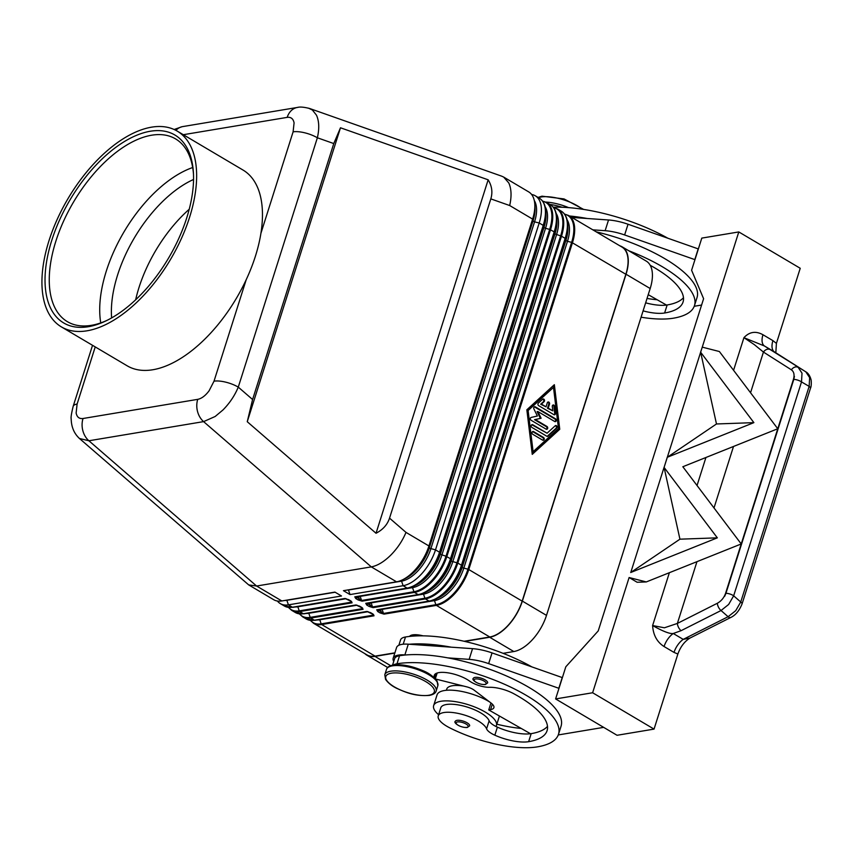 <?xml version="1.0" encoding="UTF-8"?>
<svg xmlns="http://www.w3.org/2000/svg" width="854" height="854" viewBox="0 0 854 854"><rect width="100%" height="100%" fill="white"/><g stroke="black" fill="none" stroke-linecap="round" stroke-linejoin="round"><path stroke-width="1.28" d="M111.628 317.912A100.206 52.51 120.6 0 1 117.606 274.977A100.206 52.51 120.6 0 1 193.548 179.468M79.454 438.486L88.891 440.771L203.594 421.62L371.298 566.885C377.447 565.732 383.894 561.857 390.662 555.249C397.356 548.471 402.469 540.86 406.002 532.394L389.541 518.143C387.396 524.666 382.891 529.704 376.027 533.259L247.254 421.716L252.592 399.512L333.775 143.557L340.49 127.78L488.157 179.81C491.936 185.969 492.822 192.331 490.815 198.886L389.541 518.143M246.198 279.717L214.012 381.183L209.091 390.801C205.398 395.712 201.608 398.562 197.733 399.352A17.955 13.995 80.5 0 0 197.541 411.511A17.955 13.995 80.5 0 0 203.594 421.62L215.155 416.496L222.947 409.984C229.641 403.205 234.754 395.583 238.277 387.118L317.368 137.782A17.955 6.17 -162.4 0 0 304.814 132.818A17.955 6.17 -162.4 0 0 293.103 131.847L260.918 233.313A113.742 59.599 120.6 0 1 255.41 256.2A113.742 59.599 120.6 0 1 246.198 279.717A113.742 59.599 120.6 0 1 127.193 365.822L61.371 326.879A113.742 59.599 120.6 0 1 48.988 240.721A113.742 59.599 120.6 0 1 177.205 131.1A113.742 59.599 120.6 0 1 189.588 217.258A113.742 59.599 120.6 0 1 61.371 326.879M214.012 381.183A17.955 6.17 17.6 0 1 225.723 382.154A17.955 6.17 17.6 0 1 238.277 387.118L252.592 399.512M355.381 596.925L356.865 597.352A1.196 0.63 120.6 0 1 356.406 598.142A1.196 0.63 120.6 0 1 355.787 598.547L358.125 599.935A1.196 0.63 -59.4 0 0 358.755 599.529A1.196 0.63 -59.4 0 0 359.203 598.739L361.573 600.469A1.196 0.929 80.5 0 0 362.085 601.152L414.446 592.42A35.921 18.82 -59.4 0 0 446.845 556.562L550.531 229.705A35.921 18.82 -59.4 0 0 546.624 202.494L550.275 204.661A35.921 18.82 120.6 0 1 554.193 231.872L554.598 232.267A35.569 18.639 -59.4 0 0 556.755 217.642A35.569 18.639 -59.4 0 0 554 208.451M370.177 605.23L372.536 606.959A1.196 0.929 80.5 0 0 373.059 607.642L425.409 598.91A1.196 0.929 -99.5 0 1 424.897 598.227L372.536 606.959L371.159 602.871L369.558 603.383L370.177 605.23L367.828 603.842A1.196 0.63 120.6 0 1 367.38 604.632A1.196 0.63 120.6 0 1 366.75 605.038L369.099 606.425A1.196 0.63 -59.4 0 0 369.718 606.02A1.196 0.63 -59.4 0 0 370.177 605.23M366.345 603.415L367.828 603.842L369.248 603.202A1.196 0.737 65.6 0 1 369.174 602.945M380.692 612.51A1.196 0.63 -59.4 0 0 381.151 611.72L383.51 613.46A1.196 0.929 80.5 0 0 384.033 614.133L436.383 605.401A1.196 0.929 -99.5 0 1 435.86 604.717L383.51 613.46L382.122 609.361L380.521 609.873L381.151 611.72L378.802 610.332A1.196 0.63 120.6 0 1 378.343 611.122A1.196 0.63 120.6 0 1 377.724 611.528L380.062 612.916A1.196 0.63 -59.4 0 0 380.692 612.51M377.319 609.905L380.521 609.873M333.775 143.557L317.368 137.782C319.449 128.602 319.14 121.065 316.471 115.173L312.383 110.006L308.422 108.127M490.815 198.886L509.689 205.536C511.749 196.356 511.45 188.819 508.77 182.927L503.668 177.077L501.725 176.18L309.436 108.426M547.499 726.37A83.809 28.801 17.6 0 1 531.177 733.639A29.933 10.291 17.6 0 1 530.515 733.735A29.933 10.291 17.6 0 1 497.391 727.149A14.966 5.145 17.6 0 1 495.96 726.476A14.966 5.145 17.6 0 1 489.139 720.808A25.439 8.743 -162.4 0 0 477.952 711.382A25.439 8.743 -162.4 0 0 440.781 707.859L438.241 715.898A25.439 8.743 -162.4 0 0 449.567 727.757A70.797 24.339 -162.4 0 0 537.412 746.866A95.776 32.922 -162.4 0 0 558.495 734.28A95.776 32.922 -162.4 0 0 503.348 683.755A95.776 32.922 -162.4 0 0 396.993 663.782A22.45 7.718 -162.4 0 0 393.481 664.988M434.675 678.065A22.45 7.718 -162.4 0 0 434.537 677.745A20.955 7.206 17.6 0 1 434.259 675.354A20.955 7.206 17.6 0 1 448.35 672.888A20.955 7.206 17.6 0 1 469.551 681.076A14.966 5.145 -162.4 0 0 489.523 687.299A20.955 7.206 17.6 0 1 513.809 693.736A83.809 28.801 17.6 0 1 547.083 730.661A83.809 28.801 17.6 0 1 528.637 741.678A29.933 10.291 17.6 0 1 494.84 735.187A14.966 5.145 17.6 0 1 486.588 728.846A25.439 8.743 -162.4 0 0 475.4 719.42A25.439 8.743 -162.4 0 0 438.241 715.898M409.578 636.422A14.966 5.145 17.6 0 1 412.674 634.874A14.966 5.145 17.6 0 1 423.061 635.846M463.626 686.061A25.439 8.743 -162.4 0 0 446.738 689.103L446.354 690.288M495.96 726.476A32.922 11.315 -162.4 0 0 496.42 725.505A32.922 11.315 -162.4 0 0 485.382 712.151A32.922 11.315 -162.4 0 0 453.303 701.347A32.922 11.315 -162.4 0 0 433.651 705.596A32.922 11.315 -162.4 0 0 438.614 714.702M433.651 705.596L437.056 694.878A32.922 11.315 17.6 0 1 456.698 690.63A32.922 11.315 17.6 0 1 488.787 701.433A32.922 11.315 17.6 0 1 489.523 701.881M456.997 720.338A7.483 2.573 17.6 0 1 465.313 721.897A7.483 2.573 17.6 0 1 469.615 725.847L467.287 727.491C459.623 727.875 453.058 722.303 455.353 721.32A7.483 2.573 17.6 0 1 456.997 720.338M475.016 677.393A7.483 2.573 17.6 0 1 483.321 678.951A7.483 2.573 17.6 0 1 487.634 682.901L485.307 684.545C477.642 684.919 471.066 679.346 473.372 678.375A7.483 2.573 17.6 0 1 475.016 677.393M725.943 593.295L724.651 596.327L725.484 593.594C723.861 597.949 721.139 601.173 717.328 603.266A5.989 2.818 63.2 0 0 718.513 607.247A5.989 2.818 63.2 0 0 721.032 610.525L728.643 604.461L733.661 595.814L801.511 381.919A5.989 2.06 -162.4 0 0 797.615 380.083A5.989 2.06 -162.4 0 0 793.793 379.411L725.943 593.295A5.989 2.06 17.6 0 1 729.764 593.968A5.989 2.06 17.6 0 1 733.661 595.814L740.738 602.006A5.989 2.06 17.6 0 1 742.051 603.938A5.989 2.06 17.6 0 1 742.041 603.97A5.989 2.06 17.6 0 1 742.041 603.981L810.446 388.346A5.989 2.06 -162.4 0 0 810.446 388.346A5.989 2.06 -162.4 0 0 810.457 388.303A5.989 2.06 -162.4 0 0 809.144 386.382L740.738 602.006L735.732 610.663L728.11 616.716A5.989 2.818 63.2 0 0 730.789 617.463A5.989 2.818 63.2 0 0 730.81 617.453A5.989 2.818 63.2 0 0 730.843 617.442M717.328 603.266L677.371 623.431A5.989 2.818 63.2 0 0 678.546 627.412A5.989 2.818 63.2 0 0 681.065 630.69L721.032 610.525L728.11 616.716L683.211 639.379L673.262 633.497A14.966 7.846 -59.4 0 0 667.807 639.091A14.966 7.846 -59.4 0 0 664.07 646.531L674.019 652.413A14.966 7.846 120.6 0 1 677.756 644.973A14.966 7.846 120.6 0 1 683.211 639.379L689.947 638.077C684.492 641.493 680.467 646.798 677.873 654.015L654.047 729.102L592.623 692.754L629.12 577.517M806.165 372.066A5.989 4.537 122.4 0 0 805.909 371.896A5.989 4.537 122.4 0 0 805.888 371.885A5.989 4.537 122.4 0 0 805.802 371.821L809.645 377.639L809.144 386.382L801.511 381.919L802.013 373.177L798.17 367.369A5.989 4.537 122.4 0 0 794.668 367.167A5.989 4.537 122.4 0 0 791.38 369.814C793.942 371.682 794.647 374.778 793.515 379.123L794.412 376.4L793.793 379.411M775.827 352.777L776.414 343.383L772.923 340.639A14.966 7.846 -59.4 0 0 772.091 347.589A14.966 7.846 -59.4 0 0 774.418 351.891L805.802 371.821L770.233 349.617A5.989 4.537 122.4 0 0 766.732 349.425A5.989 4.537 122.4 0 0 763.444 352.072L791.38 369.814M772.923 340.639L762.974 334.747A14.966 7.846 -59.4 0 0 762.142 341.707A14.966 7.846 -59.4 0 0 764.469 345.998L774.535 351.955M805.909 371.896L774.738 352.083M696.96 561.665L677.371 623.431L664.412 627.786L652.605 625.555C653.225 635.098 657.046 642.08 664.07 646.531M762.974 334.747C755.79 330.786 749.449 331.758 743.93 337.672L754.253 344.578L763.444 352.072L750.549 392.744M135.658 299.786A100.206 52.51 120.6 0 1 138.967 287.617A100.206 52.51 120.6 0 1 189.225 209.262M177.205 131.1L243.027 170.053A113.742 59.599 120.6 0 1 260.918 233.313M186.78 217.727A109.184 57.218 120.6 0 1 105.747 320.997A109.184 57.218 120.6 0 1 51.795 240.252A109.184 57.218 120.6 0 1 132.893 136.95A109.184 57.218 120.6 0 1 193.42 172.828A109.184 57.218 120.6 0 1 186.78 217.727M107.038 320.367A106.195 55.649 120.6 0 1 67.402 321.68A106.195 55.649 120.6 0 1 55.841 241.244A106.195 55.649 120.6 0 1 175.561 138.892A106.195 55.649 120.6 0 1 193.484 174.269M100.751 322.897A106.195 55.649 120.6 0 1 106.302 271.102A106.195 55.649 120.6 0 1 192.673 167.533M553.862 414.649L538.682 405.661A1.494 1.164 -99.5 0 1 538.372 403.088L542.6 399.224A1.494 1.164 -99.5 0 1 544.073 401.69L541.436 404.102L546.026 406.824L547.307 402.8A1.494 1.164 -99.5 0 1 549.496 404.102L548.225 408.127L552.816 410.838L552.292 406.557A1.494 1.164 -99.5 0 1 554.62 406.344L555.452 413.197A1.494 1.164 -99.5 0 1 553.862 414.649M554.15 414.766A1.494 1.164 80.5 0 0 554.716 413.325L553.883 406.461A1.494 1.164 80.5 0 0 552.858 405.116M552.816 410.838L547.478 408.244L548.759 404.23A1.494 1.164 80.5 0 0 547.798 402.117M548.225 408.127L547.478 408.244M546.026 406.824L540.689 404.23L543.336 401.818A1.494 1.164 80.5 0 0 542.738 399.128M541.436 404.102L540.689 404.23M542.909 440.248A1.494 1.164 80.5 0 0 542.738 437.579L532.864 431.74A1.494 1.164 80.5 0 0 532.576 431.612M532.757 434.291A1.494 1.164 -99.5 0 1 533.611 431.612L543.475 437.451A1.494 1.164 -99.5 0 1 542.621 440.13L532.757 434.291M533.099 451.681L558.484 428.516L553.499 387.385L527.366 410.667L532.362 451.798L533.099 451.681L528.114 410.539L527.366 410.667M553.499 387.385L528.114 410.539M532.191 453.858L559.018 429.391L553.67 385.325M559.754 429.263L532.255 454.36L526.843 409.792L554.353 384.695L559.754 429.263L559.018 429.391M546.859 436.266L531.925 427.438A1.494 1.164 -99.5 0 1 532.779 424.758L547.072 433.213L555.217 425.783A1.494 1.164 -99.5 0 1 556.691 428.249L548.022 436.159A1.494 1.164 -99.5 0 1 546.859 436.266M547.147 436.394A1.494 1.164 80.5 0 0 547.275 436.287L555.954 428.377A1.494 1.164 80.5 0 0 555.356 425.676M547.072 433.213L532.031 424.876A1.494 1.164 80.5 0 0 531.743 424.758M540.368 418.353L537.091 411.649L537.839 411.521L541.105 418.225L534.551 419.688L546.218 426.594A1.494 1.164 80.5 0 1 546.4 429.263M541.105 418.225L535.287 419.56L546.955 426.466A1.494 1.164 -99.5 0 1 546.112 429.146L531.049 420.232A1.494 1.164 -99.5 0 1 531.177 417.435L537.369 416.015L533.889 408.885A1.494 1.164 -99.5 0 1 535.298 406.846L555.548 418.823A1.494 1.164 -99.5 0 1 554.694 421.502L537.839 411.521M554.983 421.62A1.494 1.164 80.5 0 0 554.812 418.94L534.561 406.963A1.494 1.164 80.5 0 0 534.273 406.846M535.287 419.56L534.551 419.688M522.168 601.131L468.782 569.543L572.468 242.685A35.921 18.82 -59.4 0 0 568.561 215.475L621.947 247.062A35.921 18.82 120.6 0 1 625.854 274.273L522.168 601.131A35.921 18.82 120.6 0 1 489.769 636.988L464.117 641.269M667.252 457.306L664.092 467.426L667.316 457.264L753.879 422.634L700.643 352.222L702.255 347.14L700.622 352.126M717.339 537.839L664.092 467.426L679.933 539.184L717.339 537.839L630.711 572.511M646.286 581.937L629.163 577.55L637.127 582.257L646.286 581.937L741.229 543.955L777.77 428.751L682.837 466.732L741.229 543.955L725.484 593.594M776.414 343.383L800.23 268.284L738.795 231.936L702.255 347.14L719.378 351.528L777.77 428.751L793.515 379.123M724.651 596.327L794.412 376.4M753.879 422.634L716.485 423.968L700.632 352.222L667.316 457.264L716.485 423.968M592.623 692.754L555.612 698.935L565.818 666.782L598.216 630.925L703.6 298.708L691.601 270.259L701.796 238.106L738.795 231.936M679.933 539.184L630.775 572.468L664.07 467.33M733.575 370.305L743.93 337.672L764.469 345.998L770.233 349.617M681.065 630.69L673.262 633.497C669.974 634.063 663.088 631.416 652.605 625.555L669.376 572.703M555.612 698.935L617.047 735.283L654.047 729.102M558.975 688.335L488.648 663.622A29.933 10.291 -162.4 0 0 469.156 659.363L447.827 657.879A95.776 32.922 -162.4 0 0 405.831 654.965A95.776 32.922 -162.4 0 0 399.544 655.744A22.45 7.718 -162.4 0 0 394.601 658.69L392.552 665.159M558.495 734.28L561.046 726.252A95.776 32.922 -162.4 0 0 447.827 657.879M558.27 734.942L603.671 727.362M698.358 248.941L628.032 224.239A29.933 10.291 -162.4 0 0 608.539 219.98L587.2 218.496A95.776 32.922 -162.4 0 0 569.372 215.966M405.831 654.965L404.881 654.901A23.944 8.23 -162.4 0 0 393.171 658.242A23.944 8.23 -162.4 0 0 393.737 661.423M435.593 679.015L466.7 686.84A8.978 3.085 17.6 0 1 474.098 690.128L490.986 702.991A14.966 5.145 17.6 0 1 493.89 707.656A14.966 5.145 17.6 0 1 490.591 709.621L488.744 709.93L530.515 733.735M393.171 658.242L396.576 647.524A23.944 8.23 17.6 0 1 408.276 644.183L472.55 648.656A29.933 10.291 17.6 0 1 492.053 652.904L562.38 677.617M558.836 688.249L562.231 677.532M488.744 709.93L490.954 702.97M451.222 647.172A95.776 32.922 -162.4 0 0 409.226 644.247M531.764 666.835A95.776 32.922 -162.4 0 0 405.49 636.988A22.45 7.718 -162.4 0 0 400.547 639.934L398.861 645.25M496.836 724.192A70.797 24.339 -162.4 0 0 521.228 728.441M394.804 653.096L374.981 656.406A36.22 18.98 120.6 0 1 366.825 655.157A36.22 18.98 120.6 0 1 364.882 653.652M503.081 653.331L513.82 651.538A36.22 18.98 -59.4 0 0 546.496 615.382L650.182 288.524A36.22 18.98 -59.4 0 0 646.232 261.089L622.096 246.806A36.22 18.98 120.6 0 1 626.046 274.241L522.36 601.099A36.22 18.98 120.6 0 1 489.684 637.255L464.757 641.418M394.89 652.83L375.066 656.128A35.921 18.82 120.6 0 1 366.974 654.89L313.589 623.303A35.921 18.82 -59.4 0 0 321.68 624.541L374.031 615.809L373.038 614.09L370.689 612.702A1.196 0.63 120.6 0 1 370.422 612.66A1.196 0.63 120.6 0 1 370.262 612.478M592.836 229.843L605.134 230.697A29.933 10.291 17.6 0 1 624.637 234.957L694.964 259.659M641.076 317.208A70.797 24.339 -162.4 0 0 673.39 318.2A95.776 32.922 -162.4 0 0 694.473 305.615L697.024 297.576A95.776 32.922 -162.4 0 0 596.209 231.84M701.593 305.049L694.249 306.276M683.478 297.704A83.809 28.801 17.6 0 1 667.166 304.963A29.933 10.291 17.6 0 1 666.494 305.07L648.229 294.662M571.86 217.428L587.2 218.496M698.209 248.856L694.814 259.573M666.494 305.07A29.933 10.291 17.6 0 1 645.635 302.828M650.214 265.306A83.809 28.801 17.6 0 1 683.061 301.996A83.809 28.801 17.6 0 1 664.615 313.002A29.933 10.291 17.6 0 1 643.094 310.867M694.473 305.615A95.776 32.922 -162.4 0 0 628.768 250.756M647.033 298.452A70.797 24.339 -162.4 0 0 657.206 299.775M667.743 238.17A95.776 32.922 -162.4 0 0 553.232 207.223M531.615 194.488A35.921 18.82 120.6 0 1 535.287 195.79A35.921 18.82 120.6 0 1 539.194 222.99L435.508 549.859A35.921 18.82 120.6 0 1 403.109 585.705L350.012 594.576L343.436 590.68L396.534 581.82L371.298 566.885L256.595 586.025L88.891 440.771A17.955 13.995 80.5 0 1 82.838 430.651A17.955 13.995 80.5 0 1 83.03 418.503C79.262 418.983 76.967 417.147 76.134 412.994L77.106 404.027A17.955 6.17 -162.4 0 0 73.156 406.387A17.955 6.17 -162.4 0 0 73.102 406.611M92.531 345.315L73.156 406.387C71.437 413.485 70.775 417.638 71.181 418.844C71.352 427.128 74.202 433.757 79.732 438.732L248.695 584.905L256.595 586.025L281.82 600.96L334.917 592.1L341.504 595.996L288.406 604.856A35.921 18.82 120.6 0 1 280.315 603.618A35.921 18.82 120.6 0 1 277.401 601.024M340.49 127.78L247.254 421.716M488.157 179.81L376.027 533.259M396.534 581.82A35.921 18.82 -59.4 0 0 402.277 579.93A35.921 18.82 -59.4 0 0 428.932 545.962L532.618 219.104A35.921 18.82 -59.4 0 0 534.796 204.33A35.921 18.82 -59.4 0 0 528.701 191.894L503.668 177.077M348.411 589.847A1.494 1.164 -99.5 0 1 348.475 590.007L350.012 594.576M361.637 607.375A1.196 0.63 -59.4 0 0 361.797 607.557A1.196 0.63 -59.4 0 0 362.064 607.6L359.715 606.212A1.196 0.63 120.6 0 1 359.449 606.169A1.196 0.63 120.6 0 1 359.299 605.988M350.674 600.885A1.196 0.63 -59.4 0 0 350.823 601.067A1.196 0.63 -59.4 0 0 351.09 601.109L348.752 599.721A1.196 0.63 120.6 0 1 348.475 599.679A1.196 0.63 120.6 0 1 348.325 599.497M248.695 584.905L273.728 599.721A35.921 18.82 -59.4 0 0 281.82 600.96M619.855 245.824A36.22 18.98 120.6 0 1 622.096 246.806M317.144 619.951A32.484 17.027 -59.4 0 0 319.78 619.769L368.106 611.699M319.674 619.534A1.494 1.164 -99.5 0 1 319.78 619.769L321.157 623.858A1.196 0.929 80.5 0 0 321.68 624.541L375.066 656.128M306.18 613.46A32.484 17.027 -59.4 0 0 308.806 613.279L310.194 617.367A1.196 0.929 80.5 0 0 310.707 618.05L363.067 609.318L362.064 607.6M308.71 613.044A1.494 1.164 -99.5 0 1 308.806 613.279L357.132 605.208M295.206 606.97A32.484 17.027 -59.4 0 0 297.832 606.788L346.169 598.718M297.736 606.553A1.494 1.164 -99.5 0 1 297.832 606.788L299.22 610.877A1.196 0.929 80.5 0 0 299.743 611.56L352.094 602.817L351.09 601.109M284.66 600.49A32.484 17.027 -59.4 0 0 286.869 600.298L335.152 592.238M286.805 600.127A1.494 1.164 -99.5 0 1 286.869 600.298L288.406 604.856L292.431 607.237A35.921 18.82 120.6 0 1 284.339 605.998L280.315 603.618M625.854 274.273L571.636 242.355L467.949 569.212L462.74 567.782L462.227 567.28L565.914 240.412L565.156 238.362L461.47 565.22L462.227 567.28A32.484 17.027 120.6 0 1 438.123 598.003L429.615 601.184A1.196 0.929 -99.5 0 1 429.071 601.077L376.721 609.809A1.196 0.929 80.5 0 0 377.254 609.916L429.615 601.184A1.196 0.929 -99.5 0 0 429.797 601.131A35.569 18.639 -59.4 0 0 435.487 599.262A35.569 18.639 -59.4 0 0 461.875 565.626L565.561 238.757A35.569 18.639 -59.4 0 0 567.729 224.132L567.889 227.057A32.484 17.027 120.6 0 1 565.914 240.412L567.472 241.33L463.786 568.198A32.484 17.027 120.6 0 1 434.483 600.618L382.122 609.361A1.494 1.164 80.5 0 0 382.026 609.126M550.275 204.661C554.193 207.084 556.36 211.418 556.755 217.642L556.925 220.567A32.484 17.027 120.6 0 1 554.951 233.921L561.494 236.195A35.921 18.82 -59.4 0 0 557.587 208.984L553.499 207.554M542.653 201.224A35.569 18.639 120.6 0 1 549.688 229.374L554.193 231.872L450.506 558.729L451.766 561.291L457.808 563.053L561.494 236.195L565.156 238.362A35.921 18.82 120.6 0 0 561.249 211.151L557.587 208.984M451.264 560.779A32.484 17.027 120.6 0 1 427.149 591.512L424.513 592.772A35.569 18.639 -59.4 0 0 450.912 559.135L554.598 232.267L554.951 233.921L451.264 560.779M545.172 206.86A32.484 17.027 120.6 0 1 545.525 228.349L549.688 229.374L446.001 556.232L440.29 554.289L543.977 227.431L543.219 225.381L439.532 552.239L440.29 554.289A32.484 17.027 120.6 0 1 416.186 585.022L407.668 588.203A1.196 0.929 -99.5 0 1 407.134 588.096L354.784 596.829A1.196 0.929 80.5 0 0 355.317 596.935L407.668 588.203A1.196 0.929 -99.5 0 0 407.86 588.15A35.569 18.639 -59.4 0 0 413.539 586.282A35.569 18.639 -59.4 0 0 439.938 552.634L543.624 225.776A35.569 18.639 -59.4 0 0 545.781 211.151L545.952 214.076A32.484 17.027 120.6 0 1 543.977 227.431L545.525 228.349L441.838 555.207A32.484 17.027 120.6 0 1 412.535 587.637L360.185 596.38L358.584 596.893L359.203 598.739L356.865 597.352L358.274 596.711A1.196 0.737 65.6 0 1 358.21 596.455M534.796 204.33L534.978 207.586A32.484 17.027 120.6 0 1 533.003 220.94L534.561 221.859L430.875 548.716A32.484 17.027 120.6 0 1 401.572 581.147L348.475 590.007M406.002 532.394L428.932 545.962L429.829 548.311L435.508 549.859L439.532 552.239A35.921 18.82 120.6 0 1 407.134 588.096L403.109 585.705L401.572 581.147A1.494 1.164 -99.5 0 0 401.124 580.442M509.689 205.536L532.618 219.104L533.003 220.94L429.327 547.798A32.484 17.027 120.6 0 1 405.212 578.532L402.277 579.93M293.135 607.29A1.196 0.929 -99.5 0 1 292.431 607.237L344.781 598.494L348.752 599.721M345.507 598.547A1.196 0.929 -99.5 0 1 344.781 598.494M352.094 602.817A1.196 0.929 -99.5 0 1 351.57 602.145L299.22 610.877A35.569 18.639 120.6 0 1 288.62 607.45M304.109 613.791A1.196 0.929 -99.5 0 1 303.405 613.727L299.743 611.56A35.921 18.82 -59.4 0 1 291.652 610.322L288.428 607.429M356.481 605.038A1.196 0.929 -99.5 0 1 355.755 604.984L303.405 613.727A35.921 18.82 120.6 0 1 295.313 612.489L291.652 610.322M363.067 609.318A1.196 0.929 -99.5 0 1 362.544 608.635L310.194 617.367A35.569 18.639 120.6 0 1 299.594 613.941M315.073 620.282A1.196 0.929 -99.5 0 1 314.368 620.217L310.707 618.05A35.921 18.82 -59.4 0 1 302.615 616.812L299.402 613.919M367.444 611.528A1.196 0.929 -99.5 0 1 366.729 611.475L314.368 620.217A35.921 18.82 120.6 0 1 306.276 618.979L302.615 616.812M374.031 615.809A1.196 0.929 -99.5 0 1 373.518 615.126L321.157 623.858A35.569 18.639 120.6 0 1 310.568 620.431M412.076 586.922A1.494 1.164 -99.5 0 1 412.535 587.637L413.923 591.737A1.196 0.929 -99.5 0 0 414.446 592.42L418.108 594.587L365.747 603.319A1.196 0.929 80.5 0 0 366.291 603.426L418.641 594.694A1.196 0.929 80.5 0 1 418.108 594.587A35.921 18.82 120.6 0 0 450.506 558.729L446.001 556.232A35.569 18.639 120.6 0 1 413.923 591.737L361.573 600.469L360.185 596.38A1.494 1.164 80.5 0 0 360.089 596.145M418.641 594.694A1.196 0.929 80.5 0 0 418.823 594.64A35.569 18.639 -59.4 0 0 424.513 592.772L418.641 594.694M553.616 207.714A35.569 18.639 120.6 0 1 560.662 235.864L456.975 562.722A35.569 18.639 120.6 0 1 424.897 598.227L423.509 594.128L371.159 602.871A1.494 1.164 80.5 0 0 371.052 602.636M489.769 636.988L436.383 605.401A35.921 18.82 -59.4 0 0 468.782 569.543L467.949 569.212A35.569 18.639 120.6 0 1 435.86 604.717L434.483 600.618A1.494 1.164 -99.5 0 0 434.013 599.903M298.057 107.358A17.955 13.995 80.5 0 0 297.395 107.444L182.692 126.595A17.955 13.995 80.5 0 0 182.671 126.595A17.955 13.995 80.5 0 0 178.838 128.004A17.955 13.995 80.5 0 0 175.935 130.384M183.3 134.708L287.19 117.372C290.958 116.891 293.253 118.727 294.086 122.88L293.103 131.847M297.395 107.444A17.955 13.995 80.5 0 0 297.352 107.455A17.955 13.995 80.5 0 0 293.541 108.864A17.955 13.995 80.5 0 0 287.19 117.372M582.332 209.219A26.933 9.255 -162.4 0 0 541.158 196.996A26.933 9.255 -162.4 0 0 538.49 197.68M386.499 669.387C387.054 667.284 389.317 665.821 393.278 665.031C401.626 664.028 411.404 665.864 422.602 670.539C428.388 672.749 433.224 676.261 437.109 681.076L437.846 685.687A26.933 9.255 -162.4 0 0 422.335 671.468A26.933 9.255 -162.4 0 0 392.424 665.853A26.933 9.255 -162.4 0 0 386.499 669.387L384.791 674.745L385.56 679.4C388.303 683.168 392.125 686.2 397.025 688.473C406.077 692.53 415.087 696.437 429.37 695.402C433.33 694.612 435.593 693.149 436.148 691.035A26.933 9.255 -162.4 0 0 420.638 676.827A26.933 9.255 -162.4 0 0 390.726 671.212A26.933 9.255 -162.4 0 0 384.791 674.745M428.697 695.273A25.439 8.743 -162.4 0 0 425.772 681.609A25.439 8.743 -162.4 0 0 391.399 673.198A25.439 8.743 -162.4 0 0 394.324 686.862A25.439 8.743 -162.4 0 0 428.697 695.273M435.86 673.571L434.537 677.745M457.541 721.929A6.288 2.156 17.6 0 1 466.028 724.011A6.288 2.156 17.6 0 1 466.754 727.384A6.288 2.156 17.6 0 1 458.256 725.302A6.288 2.156 17.6 0 1 457.541 721.929M475.55 678.983A6.288 2.156 17.6 0 1 484.047 681.054A6.288 2.156 17.6 0 1 484.773 684.428A6.288 2.156 17.6 0 1 476.276 682.357A6.288 2.156 17.6 0 1 475.55 678.983M713.997 507.949L733.511 446.461M77.106 404.027L95.232 346.905M197.733 399.352L83.03 418.503M555.452 413.197L554.716 413.325M554.62 406.344L553.883 406.461M549.496 404.102L548.759 404.23M544.073 401.69L543.336 401.818M533.611 431.612L532.864 431.74M543.475 437.451L542.738 437.579M548.022 436.159L547.275 436.287M556.691 428.249L555.954 428.377M532.779 424.758L532.031 424.876M555.548 418.823L554.812 418.94M535.298 406.846L534.561 406.963M546.955 426.466L546.218 426.594M705.927 457.498L697.035 485.51M674.019 652.413L677.873 654.015M404.881 654.901L408.276 644.183M469.156 659.363L472.55 648.656M488.648 663.622L492.053 652.904M490.591 709.621L492.331 704.144M405.49 636.988L403.205 644.204M399.544 655.744L396.993 663.782M531.177 733.639L528.637 741.678M497.391 727.149L494.84 735.187M489.139 720.808L486.588 728.846M390.673 665.682L374.981 656.406M513.82 651.538L489.684 637.255M608.539 219.98L605.134 230.697M628.032 224.239L624.637 234.957M664.615 313.002L667.166 304.963M568.572 207.629A26.933 9.255 -162.4 0 0 545.855 202.078M562.081 207.255A25.439 8.743 -162.4 0 0 549.891 204.426M376.721 609.809L377.724 611.528M461.47 565.22A35.921 18.82 120.6 0 1 429.071 601.077L425.409 598.91A35.921 18.82 -59.4 0 0 457.808 563.053L461.47 565.22M561.249 211.151C565.167 213.575 567.323 217.909 567.729 224.132A35.569 18.639 -59.4 0 0 564.974 214.941M380.062 612.916L384.033 614.133M564.59 214.205A35.569 18.639 120.6 0 1 571.636 242.355L567.472 241.33A32.484 17.027 120.6 0 0 567.109 219.841M369.099 606.425L373.059 607.642M365.747 603.319L366.75 605.038M358.125 599.935L362.085 601.152M354.784 596.829L355.787 598.547M359.715 606.212L355.755 604.984M370.689 612.702L366.729 611.475M556.135 213.351A32.484 17.027 120.6 0 1 556.498 234.839L452.812 561.697A32.484 17.027 120.6 0 1 423.509 594.128A1.494 1.164 -99.5 0 0 423.05 593.413M534.284 200.498A32.484 17.027 120.6 0 1 534.561 221.859L539.194 222.99L543.219 225.381A35.921 18.82 120.6 0 0 539.312 198.171C543.229 200.594 545.386 204.928 545.781 211.151A35.569 18.639 -59.4 0 0 543.037 201.96M650.182 288.524L626.046 274.241M546.496 615.382L522.36 601.099M284.339 605.998L292.965 607.343L345.326 598.611L351.688 601.664M295.313 612.489L303.939 613.834L356.289 605.102L362.651 608.155M306.276 618.979L314.912 620.324L367.263 611.592L373.625 614.645M583.624 209.411L564.067 198.939L542.002 196.174L538.041 197.423M436.148 691.035L437.846 685.687M437.163 673.016L435.337 678.738M496.42 725.505L499.43 716.015M742.041 603.97C739.297 610.706 735.55 615.2 730.789 617.463L689.808 638.151M805.888 371.885C805.856 371.842 809.624 373.572 811.172 380.265C811.439 384.151 811.204 386.841 810.446 388.346M174.131 129.498L182.062 126.712M564.473 214.044L568.561 215.475M542.536 201.064L546.624 202.494M539.312 198.171L535.287 195.79M310.365 620.41L313.589 623.303M309.394 108.447C303.778 107.028 299.775 106.707 297.352 107.465M387.663 667.486L366.825 655.157"/></g></svg>
